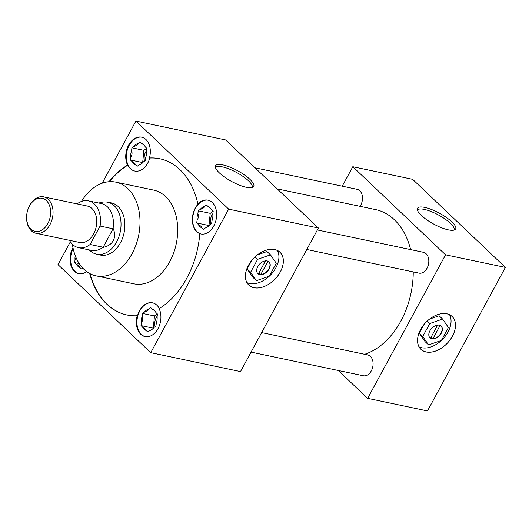 <?xml version="1.0" encoding="UTF-8"?>
<svg xmlns="http://www.w3.org/2000/svg" width="532" height="532" viewBox="0 0 532 532"><rect width="100%" height="100%" fill="white"/><g stroke="black" fill="none" stroke-linecap="round" stroke-linejoin="round"><path stroke-width="0.8" d="M254.03 287.692A22.603 14.923 133.5 0 0 277.983 275.576A22.603 14.923 133.5 0 0 279.945 252.248A22.603 14.923 133.5 0 0 274.725 249.588A22.603 14.923 133.5 0 0 250.772 261.704A22.603 14.923 133.5 0 0 248.81 285.032A22.603 14.923 133.5 0 0 254.03 287.692A22.603 14.923 133.5 0 0 277.983 275.576A22.603 14.923 133.5 0 0 279.945 252.248A22.603 14.923 133.5 0 0 274.725 249.588A22.603 14.923 133.5 0 0 250.772 261.704A22.603 14.923 133.5 0 0 248.81 285.032A22.603 14.923 133.5 0 0 254.03 287.692M426.172 351.938A22.603 14.923 133.5 0 0 450.125 339.822A22.603 14.923 133.5 0 0 452.08 316.487A22.603 14.923 133.5 0 0 446.86 313.827A22.603 14.923 133.5 0 0 422.913 325.943A22.603 14.923 133.5 0 0 420.952 349.271A22.603 14.923 133.5 0 0 426.172 351.938A22.603 14.923 133.5 0 0 450.125 339.822A22.603 14.923 133.5 0 0 452.08 316.487A22.603 14.923 133.5 0 0 446.86 313.827A22.603 14.923 133.5 0 0 422.913 325.943A22.603 14.923 133.5 0 0 420.952 349.271A22.603 14.923 133.5 0 0 426.172 351.938M249.907 179.331A21.712 6.145 28.5 0 0 228.674 166.636A21.712 6.145 28.5 0 0 215.354 166.496A21.712 6.145 28.5 0 0 219.397 172.907A21.712 6.145 28.5 0 0 238.343 184.697A21.712 6.145 28.5 0 0 253.232 187.058A21.712 6.145 28.5 0 0 249.907 179.331M252.254 187.543A20.928 5.919 28.5 0 0 248.497 180.807A20.928 5.919 28.5 0 0 229.378 169.083A20.928 5.919 28.5 0 0 215.48 167.58M451.841 221.857A21.712 6.145 28.5 0 0 430.607 209.156A21.712 6.145 28.5 0 0 417.288 209.023A21.712 6.145 28.5 0 0 421.324 215.427A21.712 6.145 28.5 0 0 440.27 227.224A21.712 6.145 28.5 0 0 455.159 229.585A21.712 6.145 28.5 0 0 451.841 221.857M454.188 230.07A20.928 5.919 28.5 0 0 450.431 223.327A20.928 5.919 28.5 0 0 431.306 211.61A20.928 5.919 28.5 0 0 417.414 210.1M155.164 326.688A9.071 6.311 101.9 0 1 156.255 317.624A9.071 6.311 101.9 0 1 157.173 316.214M210.885 224.058A9.071 6.311 101.9 0 1 211.982 214.995A9.071 6.311 101.9 0 1 212.893 213.585M199.793 233.674L200.092 233.741A17.283 12.03 -78.1 0 1 195.237 208.165A17.283 12.03 -78.1 0 1 198.19 204.049L197.891 203.989A17.283 12.03 101.9 0 1 207.919 200.125A17.283 12.03 101.9 0 1 213.771 225.98A17.283 12.03 101.9 0 1 200.797 233.954A17.283 12.03 101.9 0 1 199.793 233.674A79.82 55.547 -78.1 0 1 186.812 278.156A79.82 55.547 -78.1 0 1 159.095 308.633A17.283 12.03 101.9 0 1 158.044 328.61A17.283 12.03 101.9 0 1 145.07 336.583A17.283 12.03 101.9 0 1 137.209 315.742L137.509 315.808A17.283 12.03 -78.1 0 1 139.517 310.794A17.283 12.03 -78.1 0 1 152.491 302.821A17.283 12.03 -78.1 0 1 159.301 308.513M152.644 302.854A17.283 12.03 -78.1 0 0 139.816 310.854A17.283 12.03 -78.1 0 0 145.369 336.643M208.218 200.198A17.283 12.03 -78.1 0 0 195.537 208.225A17.283 12.03 -78.1 0 0 201.096 234.013M72.97 247.606A17.283 12.03 -78.1 0 0 72.891 247.746A17.283 12.03 -78.1 0 0 78.749 273.601A17.283 12.03 -78.1 0 0 86.676 271.593M73.157 248.511A17.283 12.03 -78.1 0 0 79.049 273.654M144.558 161.076A9.071 6.311 101.9 0 1 145.655 152.012A9.071 6.311 101.9 0 1 146.573 150.596M127.567 165.093L127.866 165.153A17.283 12.03 -78.1 0 0 134.769 171.031A17.283 12.03 -78.1 0 0 147.743 163.058A17.283 12.03 -78.1 0 0 149.751 158.051L149.452 157.984A17.283 12.03 -78.1 0 0 141.592 137.143A17.283 12.03 -78.1 0 0 128.618 145.116A17.283 12.03 -78.1 0 0 127.567 165.093A79.82 55.547 -78.1 0 0 109.013 181.705M141.891 137.209A17.283 12.03 -78.1 0 0 129.216 145.243A17.283 12.03 -78.1 0 0 134.915 171.065M360.058 206.323A10.64 7.408 -78.1 0 0 360.716 205.239A10.64 7.408 -78.1 0 0 357.112 189.319L255.008 167.813M251.057 352.118L363.329 375.758A10.64 7.408 -78.1 0 0 371.316 370.851A10.64 7.408 -78.1 0 0 367.712 354.93L261.658 332.593M306.784 249.488L419.05 273.129A10.64 7.408 -78.1 0 0 427.043 268.221A10.64 7.408 -78.1 0 0 423.439 252.301L317.378 229.964M72.419 244.301A47.893 33.33 -78.1 0 0 96.066 275.855A47.893 33.33 -78.1 0 0 132.029 253.764A47.893 33.33 -78.1 0 0 115.803 182.124A47.893 33.33 -78.1 0 0 81.443 201.455M96.066 275.855L133.765 283.789A47.893 33.33 -78.1 0 0 169.721 261.704A47.893 33.33 -78.1 0 0 153.502 190.064L115.803 182.124M364.653 354.285A74.54 51.877 -78.1 0 0 400.829 321.095A74.54 51.877 -78.1 0 0 413.258 271.905M410.651 249.608A74.54 51.877 -78.1 0 0 375.579 209.595L277.185 188.873M99.012 254.675A26.653 18.547 -78.1 0 0 100.448 255.067A26.653 18.547 -78.1 0 0 120.451 242.772A26.653 18.547 -78.1 0 0 111.427 202.911A26.653 18.547 -78.1 0 0 109.964 202.692M197.891 203.989A79.82 55.547 -78.1 0 0 159.78 158.755A79.82 55.547 -78.1 0 0 149.452 157.984M159.933 158.789A79.82 55.547 -78.1 0 0 149.751 158.051M90.014 273.674A79.82 55.547 -78.1 0 0 127.035 315.004M89.682 273.501A79.82 55.547 -78.1 0 0 126.882 314.971A79.82 55.547 -78.1 0 0 137.209 315.742M338.292 370.485L367.632 398.348L445.57 254.815L352.809 166.722L342.242 186.187M70.344 241.821L57.981 264.59L150.742 352.676L240.491 371.575L318.429 228.035L225.668 139.949L135.919 121.05L102.171 183.201M127.866 165.153A79.82 55.547 -78.1 0 0 109.386 181.678M352.809 166.722L412.639 179.324L505.4 267.41L427.469 410.95L367.632 398.348M445.57 254.815L505.4 267.41M150.742 352.676L228.68 209.136L318.429 228.035M228.68 209.136L135.919 121.05M145.675 157.725A11.139 7.754 -78.1 0 0 146.493 151.208L146.845 148.388L145.296 146.918A11.139 7.754 -78.1 0 0 143.78 144.837A11.139 7.754 -78.1 0 0 141.705 143.507L140.155 142.031L138.247 143.374A11.139 7.754 -78.1 0 0 133.838 146.486L131.936 147.823L131.584 150.642A11.139 7.754 -78.1 0 0 130.766 157.159L130.413 159.979L131.963 161.449A11.139 7.754 -78.1 0 0 135.554 164.86L137.103 166.33L139.012 164.993A11.139 7.754 -78.1 0 0 139.57 164.807A11.139 7.754 -78.1 0 0 143.421 161.881L145.322 160.538L145.675 157.725M139.012 164.993L139.703 164.76M131.963 161.449C134.264 162.819 135.46 163.956 135.554 164.86M146.772 148.322L143.899 150.343L142.649 162.752M142.376 162.493L130.413 159.979M131.584 150.642C132.408 153.043 132.136 155.211 130.766 157.159M143.899 150.343L131.936 147.823M138.247 143.374C137.881 144.644 136.411 145.675 133.838 146.486M144.079 145.15L141.705 143.507M75.238 255.626A11.139 7.754 -78.1 0 0 75.039 259.789L74.686 262.608L76.242 264.078A11.139 7.754 -78.1 0 0 79.833 267.49L81.383 268.959L82.706 268.028M212.002 220.707A11.139 7.754 -78.1 0 0 212.82 214.19L213.172 211.377L211.623 209.901A11.139 7.754 -78.1 0 0 210.1 207.819A11.139 7.754 -78.1 0 0 208.032 206.489L206.476 205.02L204.574 206.356A11.139 7.754 -78.1 0 0 200.165 209.468L198.256 210.812L197.904 213.625A11.139 7.754 -78.1 0 0 197.086 220.142L196.734 222.961L198.29 224.431A11.139 7.754 -78.1 0 0 201.881 227.842L203.43 229.319L205.332 227.975A11.139 7.754 -78.1 0 0 205.897 227.796A11.139 7.754 -78.1 0 0 209.741 224.863L211.65 223.526L212.002 220.707M156.275 323.336A11.139 7.754 -78.1 0 0 157.093 316.819L157.445 314.006L155.896 312.53A11.139 7.754 -78.1 0 0 154.38 310.449A11.139 7.754 -78.1 0 0 152.305 309.119L150.756 307.649L148.847 308.986A11.139 7.754 -78.1 0 0 144.438 312.098L142.536 313.441L142.184 316.254A11.139 7.754 -78.1 0 0 141.366 322.771L141.013 325.591L142.563 327.06A11.139 7.754 -78.1 0 0 146.154 330.472L147.71 331.948L149.612 330.605A11.139 7.754 -78.1 0 0 150.17 330.425A11.139 7.754 -78.1 0 0 154.021 327.493L155.923 326.156L156.275 323.336M76.242 264.078C78.543 265.448 79.74 266.585 79.833 267.49M79.221 263.559L74.686 262.608M76.083 257.707L75.039 259.789M205.332 227.975L206.024 227.743M198.29 224.431C200.584 225.801 201.781 226.938 201.881 227.842M213.099 211.304L210.226 213.332L208.97 225.734M208.704 225.482L196.734 222.961M197.904 213.625C198.735 216.025 198.463 218.2 197.086 220.142M210.226 213.332L198.256 210.812M204.574 206.356C204.208 207.626 202.739 208.657 200.165 209.468M210.399 208.132L208.032 206.489M149.612 330.605L150.303 330.372M142.563 327.06C144.864 328.43 146.061 329.567 146.154 330.472M157.372 313.933L154.499 315.961L153.249 328.364M152.977 328.111L141.013 325.591M142.184 316.254C143.015 318.655 142.742 320.829 141.366 322.771M154.499 315.961L142.536 313.441M148.847 308.986C148.481 310.256 147.012 311.287 144.438 312.098M154.679 310.761L152.305 309.119M98.726 203.018L101.632 202.32A26.567 18.487 101.9 0 1 107.61 202.193A26.567 18.487 101.9 0 1 116.608 241.927A26.567 18.487 101.9 0 1 96.664 254.183A26.567 18.487 101.9 0 1 91.245 251.663L88.864 249.84M47.833 223.56A16.898 11.764 -78.1 0 0 46.364 200.571A16.898 11.764 -78.1 0 0 29.42 206.07A16.898 11.764 -78.1 0 0 28.336 208.384A16.898 11.764 -78.1 0 0 26.613 216.544A16.898 11.764 -78.1 0 0 34.261 231.114A16.898 11.764 -78.1 0 0 47.833 223.56M28.336 208.384L28.495 207.985A18.607 12.948 101.9 0 1 29.686 205.445A18.607 12.948 101.9 0 1 43.657 196.86A18.607 12.948 101.9 0 1 49.955 224.69A18.607 12.948 101.9 0 1 35.99 233.269A18.607 12.948 101.9 0 1 26.6 216.976L26.613 216.544M35.99 233.269L79.667 242.466A18.607 12.948 -78.1 0 0 93.632 233.887A18.607 12.948 -78.1 0 0 87.334 206.057L43.657 196.86M113.276 228.674C115.078 233.202 115.058 237.212 113.223 240.717C111.288 244.161 107.916 246.389 103.115 247.393L113.023 228.787A23.927 16.652 -78.1 0 0 101.359 203.576L88.432 200.85A23.927 16.652 -78.1 0 0 77.087 203.902M69.419 240.311A23.927 16.652 -78.1 0 0 78.57 247.673L91.497 250.399A23.927 16.652 -78.1 0 0 103.022 247.207L103.115 247.393M103.022 247.207L90.094 244.481A23.927 16.652 -78.1 0 1 78.57 247.673M88.432 200.85A23.927 16.652 -78.1 0 1 100.096 226.067L90.094 244.481M100.096 226.067L113.023 228.787M429.909 337.754A8.086 5.34 133.5 0 0 430.541 338.192L437.643 325.112M439.292 325.185A8.086 5.34 133.5 0 0 430.721 329.514A8.086 5.34 133.5 0 0 430.022 337.867A8.086 5.34 133.5 0 0 431.884 338.817A8.086 5.34 133.5 0 0 440.456 334.482A8.086 5.34 133.5 0 0 441.161 326.136A8.086 5.34 133.5 0 0 439.292 325.185M419.076 346.837A22.603 14.923 133.5 0 0 421.763 347.748A22.603 14.923 133.5 0 0 444.293 337.448A22.603 14.923 133.5 0 0 449.553 314.738M426.152 351.971A22.65 14.949 133.5 0 0 450.145 339.835A22.65 14.949 133.5 0 0 452.114 316.46A22.65 14.949 133.5 0 0 446.88 313.794A22.65 14.949 133.5 0 0 422.887 325.93A22.65 14.949 133.5 0 0 420.918 349.305A22.65 14.949 133.5 0 0 426.152 351.971M423.911 324.646L419.269 333.198L425.095 341.624L428.573 344.929L441.414 340.427L448.429 327.499L442.611 319.074L439.133 315.769L429.55 319.12M442.611 319.074L429.763 323.569L427.189 321.128M429.763 323.569L422.747 336.497L419.269 333.198M422.747 336.497L428.573 344.929M431.173 337.029L432.935 338.698A8.086 5.34 133.5 0 0 440.636 333.664A8.086 5.34 133.5 0 0 441.041 326.03M432.935 338.698L440.13 325.451M257.767 273.514A8.086 5.34 133.5 0 0 258.406 273.953L265.508 260.866M267.15 260.939A8.086 5.34 133.5 0 0 258.585 265.275A8.086 5.34 133.5 0 0 257.88 273.628A8.086 5.34 133.5 0 0 259.749 274.579A8.086 5.34 133.5 0 0 268.321 270.243A8.086 5.34 133.5 0 0 269.019 261.897A8.086 5.34 133.5 0 0 267.15 260.939M246.934 282.598A22.603 14.923 133.5 0 0 249.628 283.509A22.603 14.923 133.5 0 0 272.158 273.209A22.603 14.923 133.5 0 0 277.418 250.499M254.01 287.732A22.65 14.949 133.5 0 0 278.01 275.589A22.65 14.949 133.5 0 0 279.972 252.215A22.65 14.949 133.5 0 0 274.745 249.548A22.65 14.949 133.5 0 0 250.745 261.691A22.65 14.949 133.5 0 0 248.783 285.066A22.65 14.949 133.5 0 0 254.01 287.732M251.769 260.401L247.127 268.953L252.953 277.385L256.431 280.69L269.278 276.188L276.294 263.26L270.469 254.835L266.991 251.53L257.415 254.881M270.469 254.835L257.628 259.33L255.054 256.883M257.628 259.33L250.605 272.258L247.127 268.953M250.605 272.258L256.431 280.69M259.037 272.783L260.8 274.459A8.086 5.34 133.5 0 0 268.494 269.425A8.086 5.34 133.5 0 0 268.899 261.784M260.8 274.459L267.988 261.212M107.61 202.193L112.857 203.297M96.664 254.183L101.911 255.287"/></g></svg>
